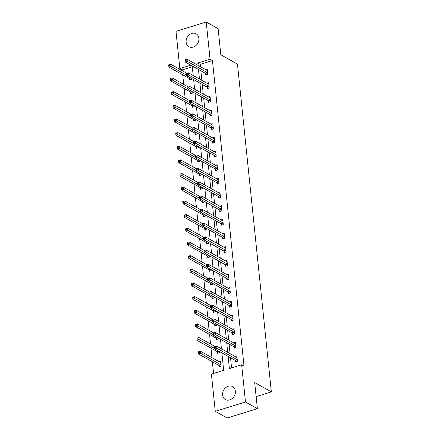 <?xml version="1.0" encoding="UTF-8"?>
<svg xmlns="http://www.w3.org/2000/svg" width="440" height="440" viewBox="0 0 440 440"><rect width="100%" height="100%" fill="white"/><g stroke="black" fill="none" stroke-linecap="round" stroke-linejoin="round"><path stroke-width="0.66" d="M198.88 38.28A7.409 6.067 119.3 0 1 195.806 45.639A7.409 6.067 119.3 0 1 188.887 46.712A7.409 6.067 119.3 0 1 186.137 42.218A7.409 6.067 119.3 0 1 189.211 34.859A7.409 6.067 119.3 0 1 196.13 33.787A7.409 6.067 119.3 0 1 198.88 38.28M235.345 391.111A7.409 6.067 119.3 0 1 232.271 398.47A7.409 6.067 119.3 0 1 225.346 399.542A7.409 6.067 119.3 0 1 222.596 395.049A7.409 6.067 119.3 0 1 225.671 387.69A7.409 6.067 119.3 0 1 232.595 386.617A7.409 6.067 119.3 0 1 235.345 391.111M192.302 66.787L182.215 69.905L179.839 68.569L175.989 31.339L206.222 22L218.119 28.672L220.814 54.775L237.468 64.114L271.343 391.897L254.689 382.558L257.384 408.661L227.156 418L215.259 411.329L211.409 374.099L223.669 370.315L221.865 352.886M182.215 69.905L182.303 70.741M182.721 74.817L183.716 84.403M184.135 88.479L185.125 98.071M185.548 102.146L186.538 111.733M186.962 115.808L187.952 125.4M188.37 129.476L189.365 139.062M189.783 143.138L190.773 152.73M191.197 156.805L192.187 166.392M192.61 170.467L193.6 180.059M194.018 184.135L195.014 193.721M195.431 197.797L196.422 207.389M196.845 211.464L197.835 221.051M198.259 225.126L199.249 234.718M199.667 238.794L200.662 248.38M201.08 252.456L202.07 262.048M202.494 266.123L203.484 275.71M203.907 279.785L204.897 289.377M205.315 293.452L206.311 303.039M206.729 307.115L207.719 316.707M208.142 320.782L209.132 330.368M209.556 334.45L210.546 344.036M210.964 348.111L211.959 357.704M212.377 361.779L213.582 373.428M256.141 396.594L271.343 391.897M218.878 365.53L219.027 366.949L221.067 366.317L220.523 361.059L218.867 361.576M217.465 351.863L217.613 353.282L219.654 352.655L219.544 351.582M216.056 338.201L216.2 339.62L218.246 338.987L218.136 337.92M214.643 324.533L214.792 325.952L216.832 325.32L216.722 324.252M213.23 310.871L213.378 312.29L215.419 311.658L215.309 310.591M211.816 297.204L211.965 298.623L214.005 297.99L213.895 296.923M210.408 283.541L210.551 284.961L212.597 284.328L212.487 283.261M208.995 269.874L209.143 271.293L211.184 270.661L211.073 269.594M207.581 256.212L207.73 257.631L209.77 256.999L209.66 255.931M206.168 242.545L206.316 243.964L208.357 243.331L208.247 242.264M204.76 228.882L204.903 230.302L206.948 229.669L206.839 228.602M203.346 215.215L203.495 216.634L205.535 216.002L205.425 214.935M201.933 201.553L202.081 202.972L204.122 202.34L204.012 201.273M200.519 187.886L200.668 189.305L202.708 188.672L202.598 187.605M199.111 174.224L199.254 175.637L201.3 175.01L201.19 173.938M197.698 160.556L197.846 161.975L199.887 161.343L199.777 160.276M196.284 146.894L196.433 148.308L198.473 147.68L198.363 146.608M194.871 133.227L195.019 134.645L197.06 134.013L196.95 132.946M193.463 119.564L193.606 120.978L195.652 120.351L195.542 119.279M192.049 105.897L192.198 107.316L194.238 106.684L194.128 105.617M190.636 92.235L190.784 93.649L192.825 93.022L192.715 91.949M189.222 78.568L189.371 79.987L191.411 79.354L191.301 78.287M228.129 356.4L229.383 368.55L241.643 364.76L244.019 366.097L212.448 60.561L200.189 64.35L200.431 66.693M200.855 70.769L201.845 80.361M202.268 84.436L203.258 94.023M203.681 98.098L204.672 107.69M205.09 111.766L206.08 121.352M206.503 125.428L207.493 135.02M207.917 139.095L208.906 148.681M209.33 152.757L210.32 162.349M210.738 166.424L211.728 176.011M212.152 180.087L213.142 189.679M213.565 193.754L214.555 203.34M214.979 207.416L215.969 217.008M216.387 221.084L217.377 230.67M217.8 234.746L218.79 244.338M219.214 248.413L220.204 258M220.627 262.075L221.617 271.667M222.035 275.743L223.025 285.329M223.448 289.405L224.439 298.997M224.862 303.072L225.852 312.659M226.276 316.74L227.266 326.326M227.684 330.402L228.674 339.993M229.097 344.069L230.087 353.656M230.511 357.731L231.556 367.879M235.219 360.481L235.367 361.9L237.407 361.268L236.869 356.015L235.208 356.527M233.811 346.819L233.954 348.233L236 347.606L235.455 342.348L233.794 342.859M232.397 333.152L232.54 334.57L234.586 333.938L234.042 328.68L232.381 329.197M230.984 319.484L231.132 320.903L233.173 320.276L232.628 315.018L230.967 315.53M229.57 305.822L229.719 307.241L231.759 306.609L231.22 301.351L229.559 301.868M228.162 292.155L228.305 293.574L230.351 292.941L229.806 287.689L228.146 288.2M226.749 278.493L226.892 279.912L228.938 279.279L228.393 274.021L226.732 274.538M225.335 264.825L225.484 266.244L227.524 265.612L226.98 260.359L225.319 260.871M223.922 251.163L224.07 252.582L226.111 251.95L225.572 246.692L223.911 247.209M222.514 237.496L222.657 238.915L224.703 238.282L224.158 233.03L222.497 233.541M221.1 223.834L221.243 225.253L223.289 224.62L222.745 219.362L221.084 219.879M219.687 210.166L219.835 211.585L221.876 210.953L221.331 205.7L219.67 206.212M218.273 196.504L218.422 197.923L220.462 197.291L219.923 192.032L218.262 192.544M216.865 182.837L217.008 184.256L219.054 183.623L218.51 178.371L216.849 178.882M215.452 169.174L215.595 170.588L217.641 169.961L217.096 164.703L215.435 165.215M214.038 155.507L214.187 156.926L216.227 156.294L215.683 151.041L214.022 151.553M212.625 141.845L212.773 143.259L214.814 142.632L214.275 137.374L212.614 137.885M211.216 128.178L211.36 129.597L213.406 128.964L212.861 123.712L211.2 124.223M209.803 114.516L209.946 115.929L211.992 115.302L211.448 110.044L209.787 110.556M208.389 100.848L208.538 102.267L210.579 101.635L210.034 96.382L208.373 96.894M206.976 87.186L207.125 88.6L209.165 87.972L208.626 82.715L206.965 83.226M205.568 73.519L205.711 74.938L207.757 74.305L207.213 69.047L205.552 69.564M257.384 408.661L245.487 401.99L215.259 411.329M206.222 22L210.067 59.23L197.813 63.014L198.055 65.357M212.448 60.561L210.067 59.23M241.643 364.76L245.487 401.99M198.473 69.432L199.469 79.024M199.887 83.1L200.877 92.692M201.3 96.767L202.29 106.354M202.714 110.429L203.704 120.021M204.122 124.097L205.117 133.683M205.535 137.758L206.525 147.351M206.948 151.426L207.939 161.013M208.362 165.088L209.352 174.68M209.77 178.756L210.766 188.342M211.184 192.418L212.174 202.01M212.597 206.085L213.587 215.672M214.011 219.747L215.001 229.339M215.419 233.415L216.414 243.001M216.832 247.077L217.822 256.669M218.246 260.744L219.236 270.331M219.659 274.406L220.649 283.998M221.067 288.074L222.063 297.66M222.481 301.736L223.471 311.327M223.894 315.403L224.884 324.99M225.308 329.065L226.298 338.657M226.716 342.733L227.711 352.319M190.856 65.164L179.839 68.569M221.447 348.81L220.451 339.218M220.033 335.143L219.043 325.556M218.62 321.481L217.63 311.889M217.206 307.813L216.216 298.227M215.798 294.151L214.803 284.559M214.385 280.484L213.395 270.897M212.971 266.822L211.981 257.23M211.558 253.154L210.568 243.568M210.149 239.492L209.154 229.9M208.736 225.825L207.746 216.238M207.323 212.163L206.333 202.571M205.909 198.495L204.919 188.903M204.501 184.828L203.506 175.241M203.088 171.166L202.097 161.573M201.674 157.498L200.684 147.912M200.261 143.836L199.271 134.244M198.853 130.168L197.857 120.582M197.439 116.507L196.449 106.915M196.026 102.839L195.036 93.253M194.612 89.177L193.622 79.585M193.204 75.51L192.209 65.923M200.189 64.35L197.813 63.014M236.187 361.647L235.147 360.393A0.952 0.413 72.8 0 0 234.96 360.228L214.88 348.97L214.654 346.775L216.695 346.148L236.775 357.407A0.952 0.413 72.8 0 0 236.946 357.445L237.012 357.429M215.534 346.649L216.695 346.148L216.92 348.337L214.88 348.97L214.808 347.776L215.622 347.523L215.534 346.649L214.715 346.896L214.808 347.776M237.264 359.849L237.188 359.761A0.952 0.413 72.8 0 0 237.006 359.596L215.622 347.523M220.671 362.478L220.605 362.494A0.952 0.413 -107.2 0 1 220.435 362.456L200.354 351.197L200.58 353.386L198.539 354.019L218.62 365.277A0.952 0.413 -107.2 0 1 218.801 365.437L219.841 366.696M198.468 352.825L198.539 354.019L198.314 351.824L200.354 351.197L198.374 351.945L198.468 352.825L199.281 352.572L199.194 351.692M199.281 352.572L220.66 364.645A0.952 0.413 -107.2 0 1 220.847 364.81L220.924 364.898M234.773 347.98L233.734 346.726A0.952 0.413 72.8 0 0 233.547 346.561L213.466 335.302L213.24 333.113L215.287 332.481L235.367 343.739A0.952 0.413 72.8 0 0 235.538 343.777L235.598 343.767M214.121 332.981L215.287 332.481L215.512 334.67L213.466 335.302L213.395 334.109L214.209 333.856L214.121 332.981L213.301 333.234L213.395 334.109M235.851 346.187L235.774 346.093A0.952 0.413 72.8 0 0 235.593 345.934L214.209 333.856M233.36 334.318L232.32 333.058A0.952 0.413 72.8 0 0 232.139 332.899L212.058 321.64L211.827 319.445L213.873 318.819L233.954 330.077A0.952 0.413 72.8 0 0 234.124 330.116L234.19 330.099M212.707 319.314L213.873 318.819L214.099 321.007L212.058 321.64L211.981 320.447L212.801 320.194L212.707 319.314L211.893 319.567L211.981 320.447M234.438 332.519L234.366 332.431A0.952 0.413 72.8 0 0 234.179 332.266L212.801 320.194M215.155 346.621L198.941 337.53L199.172 339.719L197.126 340.351L217.206 351.61A0.952 0.413 -107.2 0 1 217.393 351.775L218.433 353.029M197.054 339.158L197.126 340.351L196.9 338.162L198.941 337.53L196.961 338.283L197.054 339.158L197.868 338.905L197.78 338.03M197.868 338.905L214.83 348.502M213.747 332.959L197.532 323.868L197.758 326.057L195.712 326.689L215.798 337.948A0.952 0.413 -107.2 0 1 215.98 338.107L217.019 339.367M195.641 325.495L195.712 326.689L195.487 324.495L197.532 323.868L195.553 324.616L195.641 325.495L196.46 325.243L196.367 324.363M196.46 325.243L213.422 334.84M231.946 320.65L230.907 319.396A0.952 0.413 72.8 0 0 230.725 319.231L210.645 307.973L210.419 305.784L212.46 305.151L232.54 316.409A0.952 0.413 72.8 0 0 232.711 316.448L232.777 316.437M211.294 305.652L212.46 305.151L212.685 307.34L210.645 307.973L210.568 306.779L211.387 306.526L211.294 305.652L210.48 305.905L210.568 306.779M233.024 318.857L232.953 318.764A0.952 0.413 72.8 0 0 232.766 318.604L211.387 306.526M230.538 306.988L229.499 305.729A0.952 0.413 72.8 0 0 229.312 305.569L209.231 294.311L209.006 292.116L211.046 291.489L231.127 302.748A0.952 0.413 72.8 0 0 231.297 302.781L231.363 302.77M209.886 291.984L211.046 291.489L211.272 293.678L209.231 294.311L209.16 293.117L209.974 292.864L209.886 291.984L209.066 292.237L209.16 293.117M231.616 305.19L231.539 305.102A0.952 0.413 72.8 0 0 231.358 304.937L209.974 292.864M229.125 293.32L228.085 292.067A0.952 0.413 72.8 0 0 227.898 291.902L207.818 280.643L207.592 278.454L209.638 277.822L229.719 289.08A0.952 0.413 72.8 0 0 229.889 289.118L229.95 289.108M208.472 278.322L209.638 277.822L209.864 280.011L207.818 280.643L207.746 279.45L208.56 279.197L208.472 278.322L207.653 278.575L207.746 279.45M230.203 291.527L230.126 291.434A0.952 0.413 72.8 0 0 229.944 291.275L208.56 279.197M212.333 319.291L196.119 310.2L196.345 312.389L194.304 313.022L214.385 324.28A0.952 0.413 -107.2 0 1 214.566 324.445L215.606 325.699M194.227 311.828L194.304 313.022L194.079 310.833L196.119 310.2L194.139 310.954L194.227 311.828L195.047 311.575L194.953 310.701M195.047 311.575L212.009 321.173M210.92 305.63L194.706 296.538L194.931 298.727L192.891 299.36L212.971 310.618A0.952 0.413 -107.2 0 1 213.153 310.777L214.192 312.037M192.814 298.166L192.891 299.36L192.665 297.165L194.706 296.538L192.726 297.286L192.814 298.166L193.633 297.913L193.545 297.033M193.633 297.913L210.595 307.511M209.506 291.962L193.292 282.87L193.523 285.06L191.477 285.692L211.558 296.951A0.952 0.413 -107.2 0 1 211.745 297.116L212.784 298.37M191.406 284.499L191.477 285.692L191.252 283.503L193.292 282.87L191.312 283.624L191.406 284.499L192.22 284.245L192.132 283.371M192.22 284.245L209.181 293.843M208.098 278.3L191.884 269.209L192.11 271.398L190.064 272.024L210.149 283.289A0.952 0.413 -107.2 0 1 210.331 283.448L211.371 284.708M189.992 270.837L190.064 272.024L189.838 269.836L191.884 269.209L189.904 269.957L189.992 270.837L190.812 270.584L190.718 269.704M190.812 270.584L207.774 280.181M206.685 264.632L190.471 255.541L190.696 257.73L188.656 258.363L208.736 269.621A0.952 0.413 -107.2 0 1 208.918 269.786L209.957 271.04M188.579 257.169L188.656 258.363L188.43 256.173L190.471 255.541L188.49 256.295L188.579 257.169L189.398 256.916L189.305 256.041M189.398 256.916L206.36 266.514M205.271 250.971L189.057 241.874L189.282 244.068L187.242 244.695L207.323 255.959A0.952 0.413 -107.2 0 1 207.504 256.119L208.544 257.378M187.165 243.502L187.242 244.695L187.017 242.506L189.057 241.874L187.077 242.627L187.165 243.502L187.985 243.254L187.897 242.374M187.985 243.254L204.947 252.846M203.858 237.303L187.644 228.212L187.875 230.401L185.829 231.033L205.909 242.292A0.952 0.413 -107.2 0 1 206.096 242.457L207.136 243.711M185.757 229.84L185.829 231.033L185.603 228.844L187.644 228.212L185.663 228.965L185.757 229.84L186.571 229.587L186.483 228.712M186.571 229.587L203.533 239.184M202.45 223.636L186.236 214.544L186.461 216.739L184.415 217.365L204.501 228.63A0.952 0.413 -107.2 0 1 204.683 228.789L205.722 230.049M184.344 216.172L184.415 217.365L184.19 215.177L186.236 214.544L184.256 215.298L184.344 216.172L185.163 215.924L185.07 215.045M185.163 215.924L202.125 225.517M201.036 209.974L184.822 200.882L185.048 203.071L183.007 203.704L203.088 214.962A0.952 0.413 -107.2 0 1 203.269 215.127L204.309 216.381M182.93 202.51L183.007 203.704L182.776 201.514L184.822 200.882L182.842 201.636L182.93 202.51L183.75 202.257L183.656 201.382M183.75 202.257L200.712 211.855M199.623 196.306L183.409 187.215L183.634 189.409L181.594 190.036L201.674 201.3A0.952 0.413 -107.2 0 1 201.856 201.46L202.895 202.719M181.517 188.843L181.594 190.036L181.368 187.847L183.409 187.215L181.429 187.968L181.517 188.843L182.336 188.59L182.248 187.715M182.336 188.59L199.298 198.187M198.209 182.644L181.995 173.553L182.226 175.742L180.18 176.374L200.261 187.632A0.952 0.413 -107.2 0 1 200.448 187.798L201.487 189.052M180.109 175.18L180.18 176.374L179.955 174.185L181.995 173.553L180.015 174.306L180.109 175.18L180.923 174.928L180.835 174.053M180.923 174.928L197.885 184.525M196.801 168.977L180.587 159.885L180.813 162.08L178.767 162.707L198.847 173.971A0.952 0.413 -107.2 0 1 199.034 174.13L200.073 175.389M178.695 161.513L178.767 162.707L178.541 160.518L180.587 159.885L178.607 160.639L178.695 161.513L179.514 161.26L179.421 160.386M179.514 161.26L196.477 170.857M195.388 155.315L179.174 146.223L179.399 148.412L177.359 149.045L197.439 160.303A0.952 0.413 -107.2 0 1 197.621 160.468L198.66 161.722M177.281 147.851L177.359 149.045L177.128 146.856L179.174 146.223L177.194 146.977L177.281 147.851L178.101 147.598L178.007 146.724M178.101 147.598L195.063 157.196M193.974 141.647L177.76 132.555L177.986 134.745L175.945 135.377L196.026 146.636A0.952 0.413 -107.2 0 1 196.207 146.801L197.247 148.055M175.868 134.184L175.945 135.377L175.72 133.188L177.76 132.555L175.78 133.309L175.868 134.184L176.688 133.93L176.6 133.056M176.688 133.93L193.649 143.528M192.561 127.985L176.347 118.894L176.578 121.083L174.531 121.715L194.612 132.974A0.952 0.413 -107.2 0 1 194.799 133.138L195.839 134.393M174.46 120.522L174.531 121.715L174.306 119.526L176.347 118.894L174.367 119.642L174.46 120.522L175.274 120.269L175.186 119.394M175.274 120.269L192.236 129.866M191.153 114.318L174.939 105.226L175.164 107.415L173.118 108.047L193.198 119.306A0.952 0.413 -107.2 0 1 193.386 119.471L194.425 120.725M173.047 106.854L173.118 108.047L172.893 105.859L174.939 105.226L172.959 105.98L173.047 106.854L173.866 106.601L173.773 105.727M173.866 106.601L190.828 116.199M189.739 100.656L173.525 91.564L173.751 93.753L171.71 94.386L191.791 105.644A0.952 0.413 -107.2 0 1 191.972 105.809L193.012 107.063M171.633 93.192L171.71 94.386L171.479 92.191L173.525 91.564L171.545 92.312L171.633 93.192L172.453 92.939L172.359 92.064M172.453 92.939L189.415 102.537M227.711 279.659L226.672 278.399A0.952 0.413 72.8 0 0 226.49 278.24L206.41 266.976L206.179 264.787L208.225 264.16L228.305 275.418A0.952 0.413 72.8 0 0 228.476 275.451L228.542 275.44M207.059 264.655L208.225 264.16L208.45 266.349L206.41 266.976L206.333 265.788L207.152 265.535L207.059 264.655L206.245 264.908L206.333 265.788M228.789 277.86L228.718 277.772A0.952 0.413 72.8 0 0 228.531 277.607L207.152 265.535M226.298 265.991L225.258 264.737A0.952 0.413 72.8 0 0 225.077 264.572L204.996 253.314L204.771 251.125L206.811 250.492L226.892 261.751A0.952 0.413 72.8 0 0 227.062 261.789L227.128 261.778M205.645 250.993L206.811 250.492L207.037 252.681L204.996 253.314L204.919 252.12L205.739 251.867L205.645 250.993L204.831 251.246L204.919 252.12M227.376 264.198L227.304 264.105A0.952 0.413 72.8 0 0 227.117 263.94L205.739 251.867M224.889 252.329L223.85 251.07A0.952 0.413 72.8 0 0 223.663 250.91L203.583 239.646L203.357 237.457L205.398 236.83L225.478 248.089A0.952 0.413 72.8 0 0 225.649 248.122L225.715 248.111M204.237 237.325L205.398 236.83L205.623 239.019L203.583 239.646L203.511 238.453L204.325 238.205L204.237 237.325L203.418 237.578L203.511 238.453M225.968 250.531L225.891 250.443A0.952 0.413 72.8 0 0 225.709 250.278L204.325 238.205M223.476 238.662L222.437 237.407A0.952 0.413 72.8 0 0 222.25 237.243L202.169 225.984L201.944 223.795L203.99 223.163L224.07 234.421A0.952 0.413 72.8 0 0 224.24 234.46L224.301 234.448M202.823 223.663L203.99 223.163L204.215 225.352L202.169 225.984L202.097 224.791L202.912 224.538L202.823 223.663L202.004 223.916L202.097 224.791M224.554 236.869L224.477 236.775A0.952 0.413 72.8 0 0 224.296 236.61L202.912 224.538M222.063 225L221.023 223.74A0.952 0.413 72.8 0 0 220.841 223.581L200.761 212.316L200.53 210.128L202.576 209.495L222.657 220.759A0.952 0.413 72.8 0 0 222.827 220.792L222.893 220.781M201.41 209.996L202.576 209.495L202.802 211.69L200.761 212.316L200.684 211.123L201.504 210.876L201.41 209.996L200.596 210.249L200.684 211.123M223.141 223.201L223.069 223.113A0.952 0.413 72.8 0 0 222.882 222.948L201.504 210.876M220.649 211.332L219.61 210.078A0.952 0.413 72.8 0 0 219.428 209.913L199.347 198.655L199.122 196.465L201.163 195.833L221.243 207.091A0.952 0.413 72.8 0 0 221.414 207.13L221.48 207.119M199.997 196.334L201.163 195.833L201.388 198.022L199.347 198.655L199.271 197.461L200.09 197.208L199.997 196.334L199.183 196.587L199.271 197.461M221.727 209.539L221.656 209.446A0.952 0.413 72.8 0 0 221.469 209.281L200.09 197.208M219.241 197.67L218.202 196.411A0.952 0.413 72.8 0 0 218.014 196.251L197.934 184.987L197.709 182.798L199.749 182.166L219.83 193.43A0.952 0.413 72.8 0 0 220 193.463L220.066 193.452M198.589 182.666L199.749 182.166L199.975 184.36L197.934 184.987L197.863 183.794L198.677 183.541L198.589 182.666L197.769 182.919L197.863 183.794M220.319 195.872L220.242 195.778A0.952 0.413 72.8 0 0 220.061 195.619L198.677 183.541M217.828 184.003L216.788 182.749A0.952 0.413 72.8 0 0 216.601 182.584L196.521 171.325L196.295 169.136L198.341 168.504L218.422 179.762A0.952 0.413 72.8 0 0 218.592 179.801L218.653 179.784M197.175 169.004L198.341 168.504L198.566 170.693L196.521 171.325L196.449 170.132L197.263 169.879L197.175 169.004L196.356 169.257L196.449 170.132M218.906 182.204L218.829 182.116A0.952 0.413 72.8 0 0 218.647 181.951L197.263 169.879M216.414 170.34L215.375 169.081A0.952 0.413 72.8 0 0 215.193 168.922L195.113 157.657L194.882 155.469L196.928 154.836L217.008 166.1A0.952 0.413 72.8 0 0 217.179 166.133L217.245 166.122M195.762 155.337L196.928 154.836L197.153 157.031L195.113 157.657L195.036 156.464L195.855 156.211L195.762 155.337L194.948 155.59L195.036 156.464M217.492 168.542L217.421 168.448A0.952 0.413 72.8 0 0 217.234 168.289L195.855 156.211M215.001 156.673L213.961 155.419A0.952 0.413 72.8 0 0 213.78 155.254L193.699 143.996L193.474 141.806L195.514 141.174L215.595 152.433A0.952 0.413 72.8 0 0 215.765 152.471L215.831 152.455M194.348 141.674L195.514 141.174L195.74 143.363L193.699 143.996L193.622 142.802L194.441 142.549L194.348 141.674L193.534 141.928L193.622 142.802M216.079 154.875L216.007 154.787A0.952 0.413 72.8 0 0 215.82 154.621L194.441 142.549M213.593 143.011L212.553 141.752A0.952 0.413 72.8 0 0 212.366 141.587L192.286 130.328L192.06 128.139L194.101 127.507L214.181 138.77A0.952 0.413 72.8 0 0 214.352 138.804L214.418 138.793M192.94 128.007L194.101 127.507L194.326 129.696L192.286 130.328L192.214 129.135L193.028 128.882L192.94 128.007L192.121 128.26L192.214 129.135M214.671 141.213L214.594 141.119A0.952 0.413 72.8 0 0 214.412 140.96L193.028 128.882M212.179 129.344L211.139 128.09A0.952 0.413 72.8 0 0 210.953 127.925L190.872 116.666L190.647 114.477L192.693 113.845L212.773 125.103A0.952 0.413 72.8 0 0 212.944 125.142L213.004 125.125M191.527 114.345L192.693 113.845L192.918 116.034L190.872 116.666L190.801 115.472L191.615 115.22L191.527 114.345L190.707 114.593L190.801 115.472M213.257 127.545L213.18 127.457A0.952 0.413 72.8 0 0 212.999 127.292L191.615 115.22M210.766 115.676L209.726 114.422A0.952 0.413 72.8 0 0 209.545 114.257L189.464 102.999L189.233 100.809L191.279 100.177L211.36 111.441A0.952 0.413 72.8 0 0 211.53 111.474L211.596 111.463M190.113 100.678L191.279 100.177L191.505 102.366L189.464 102.999L189.387 101.805L190.207 101.552L190.113 100.678L189.299 100.931L189.387 101.805M211.844 113.883L211.772 113.79A0.952 0.413 72.8 0 0 211.585 113.63L190.207 101.552M209.352 102.014L208.313 100.76A0.952 0.413 72.8 0 0 208.131 100.595L188.051 89.337L187.825 87.142L189.865 86.515L209.946 97.774A0.952 0.413 72.8 0 0 210.117 97.812L210.183 97.796M188.7 87.016L189.865 86.515L190.091 88.704L188.051 89.337L187.974 88.143L188.793 87.89L188.7 87.016L187.886 87.263L187.974 88.143M210.43 100.216L210.359 100.128A0.952 0.413 72.8 0 0 210.172 99.963L188.793 87.89M207.944 88.347L206.905 87.093A0.952 0.413 72.8 0 0 206.718 86.928L186.637 75.669L186.412 73.48L188.452 72.847L208.532 84.106A0.952 0.413 72.8 0 0 208.703 84.145L208.769 84.134M187.292 73.348L188.452 72.847L188.678 75.037L186.637 75.669L186.566 74.476L187.38 74.222L187.292 73.348L186.472 73.601L186.566 74.476M209.022 86.554L208.945 86.46A0.952 0.413 72.8 0 0 208.764 86.3L187.38 74.222M188.326 86.988L172.112 77.897L172.337 80.086L170.297 80.718L190.377 91.977A0.952 0.413 -107.2 0 1 190.559 92.142L191.598 93.396M170.22 79.525L170.297 80.718L170.071 78.529L172.112 77.897L170.132 78.65L170.22 79.525L171.039 79.272L170.951 78.397M171.039 79.272L188.001 88.869M206.531 74.684L205.491 73.43A0.952 0.413 72.8 0 0 205.304 73.266L185.224 62.007L184.998 59.813L187.044 59.186L207.125 70.444A0.952 0.413 72.8 0 0 207.295 70.483L207.356 70.466M185.878 59.681L187.044 59.186L187.27 61.375L185.224 62.007L185.152 60.813L185.966 60.561L185.878 59.681L185.059 59.934L185.152 60.813M207.609 72.886L207.531 72.798A0.952 0.413 72.8 0 0 207.35 72.633L185.966 60.561M186.912 73.326L170.698 64.235L170.929 66.424L168.883 67.056L188.964 78.314A0.952 0.413 -107.2 0 1 189.151 78.474L190.19 79.734M168.812 65.863L168.883 67.056L168.657 64.862L170.698 64.235L168.718 64.983L168.812 65.863L169.626 65.61L169.538 64.73M169.626 65.61L186.588 75.207M237.188 359.761L235.147 360.393M237.006 359.596L234.96 360.228M218.62 365.277L220.66 364.645M218.801 365.437L220.847 364.81M235.774 346.093L233.734 346.726M235.593 345.934L233.547 346.561M234.366 332.431L232.32 333.058M234.179 332.266L232.139 332.899M217.206 351.61L218.746 351.137M217.393 351.775L218.999 351.28M215.798 337.948L217.333 337.469M215.98 338.107L217.586 337.612M232.953 318.764L230.907 319.396M232.766 318.604L230.725 319.231M231.539 305.102L229.499 305.729M231.358 304.937L229.312 305.569M230.126 291.434L228.085 292.067M229.944 291.275L227.898 291.902M214.385 324.28L215.924 323.807M214.566 324.445L216.178 323.95M212.971 310.618L214.511 310.139M213.153 310.777L214.764 310.283M211.558 296.951L213.098 296.478M211.745 297.116L213.351 296.62M210.149 283.289L211.684 282.81M210.331 283.448L211.937 282.953M208.736 269.621L210.276 269.148M208.918 269.786L210.529 269.286M207.323 255.959L208.863 255.481M207.504 256.119L209.115 255.624M205.909 242.292L207.449 241.819M206.096 242.457L207.702 241.956M204.501 228.63L206.036 228.151M204.683 228.789L206.288 228.294M203.088 214.962L204.628 214.489M203.269 215.127L204.881 214.627M201.674 201.3L203.214 200.822M201.856 201.46L203.467 200.965M200.261 187.632L201.801 187.16M200.448 187.798L202.054 187.297M198.847 173.971L200.387 173.492M199.034 174.13L200.64 173.635M197.439 160.303L198.979 159.83M197.621 160.468L199.232 159.968M196.026 146.636L197.566 146.163M196.207 146.801L197.819 146.305M194.612 132.974L196.152 132.495M194.799 133.138L196.405 132.638M193.198 119.306L194.739 118.833M193.386 119.471L194.992 118.976M191.791 105.644L193.331 105.166M191.972 105.809L193.584 105.309M228.718 277.772L226.672 278.399M228.531 277.607L226.49 278.24M227.304 264.105L225.258 264.737M227.117 263.94L225.077 264.572M225.891 250.443L223.85 251.07M225.709 250.278L223.663 250.91M224.477 236.775L222.437 237.407M224.296 236.61L222.25 237.243M223.069 223.113L221.023 223.74M222.882 222.948L220.841 223.581M221.656 209.446L219.61 210.078M221.469 209.281L219.428 209.913M220.242 195.778L218.202 196.411M220.061 195.619L218.014 196.251M218.829 182.116L216.788 182.749M218.647 181.951L216.601 182.584M217.421 168.448L215.375 169.081M217.234 168.289L215.193 168.922M216.007 154.787L213.961 155.419M215.82 154.621L213.78 155.254M214.594 141.119L212.553 141.752M214.412 140.96L212.366 141.587M213.18 127.457L211.139 128.09M212.999 127.292L210.953 127.925M211.772 113.79L209.726 114.422M211.585 113.63L209.545 114.257M210.359 100.128L208.313 100.76M210.172 99.963L208.131 100.595M208.945 86.46L206.905 87.093M208.764 86.3L206.718 86.928M190.377 91.977L191.917 91.504M190.559 92.142L192.17 91.647M207.531 72.798L205.491 73.43M207.35 72.633L205.304 73.266M188.964 78.314L190.504 77.836M189.151 78.474L190.757 77.979"/></g></svg>
